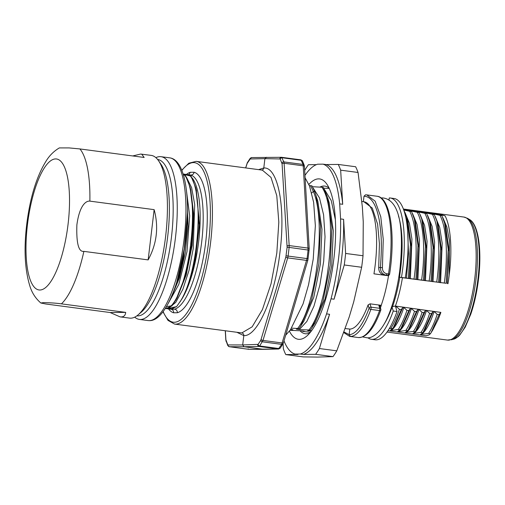 <?xml version="1.0" encoding="UTF-8"?>
<svg xmlns="http://www.w3.org/2000/svg" width="505" height="505" viewBox="0 0 505 505"><rect width="100%" height="100%" fill="white"/><g stroke="black" fill="none" stroke-linecap="round" stroke-linejoin="round"><path stroke-width="0.76" d="M310.398 332.277L302.729 331.394L304.18 331.204L301.258 330.819L290.141 330.295L292.837 329.702L290.716 329.418M291.612 328.143L299.086 328.578L296.397 329.172L299.32 329.557L310.43 330.081L307.734 330.674L311.332 331.072M309.918 332.858A74.469 22.681 97.6 0 1 305.247 333.742A74.469 22.681 97.6 0 1 300.071 330.794M302.729 331.394L302.35 330.964M329.115 188.163A74.469 22.681 -82.4 0 0 324.835 186.093A74.469 22.681 -82.4 0 0 320.018 187.046M329.241 188.441L323.8 188.22M315.114 322.809L325.119 298.771L331.753 265.485L333.3 230.722L329.172 202.713L327.442 197.089L323.282 187.33L312.456 186.711M316.098 195.574L320.561 225.962L318.851 263.761L311.579 300.039L300.696 326.192L303.827 321.212L313.775 297.268L320.416 263.97L321.956 229.207L317.828 201.205L314.741 191.654L311.945 185.827L309.325 185.575M289.403 331.154A80.876 24.631 97.6 0 0 306.724 336.115A80.876 24.631 97.6 0 0 333.849 258.882A80.876 24.631 -82.4 0 0 326.88 184.186A80.876 24.631 -82.4 0 0 308.858 184.458M324.456 189.463L331.248 200.567L335.352 219.625M311.939 330.238L310.657 331.065M329.172 202.713L329.033 202.271M327.442 197.089L331.905 227.477L330.188 265.276L322.922 301.548L312.033 327.701L310.43 330.081M321.868 187.14C338.823 211.115 328.951 305.582 309.01 329.898M313.113 187.961L319.482 197.928L323.591 214.846L325.031 236.757L323.705 261.135L319.848 285.173L313.971 306.093L306.825 321.477L299.32 329.557M300.696 326.192L299.086 328.578M310.524 185.638L313.327 191.464C326.653 221.752 315.947 305.809 297.672 328.389M281.689 157.32L300.93 159.87L303.145 164.46L308.088 249.918A107.306 32.686 97.6 0 1 307.053 258.585L281.695 344.366L278.375 349.012L248.87 349.302A1.603 1.521 -89.8 0 1 248.687 349.29L248.17 348.835M302.501 161.057L304.225 165.255A1.603 1.326 159.9 0 0 303.145 164.46L283.861 161.903L281.588 157.307L300.98 159.87L302.501 161.057A1.603 1.382 155.1 0 0 301.441 160.325L282.112 157.762A1.603 1.376 -25.4 0 0 280.199 158.968L264.904 158.639L250.202 158.968L247.172 163.368L245.727 167.925M282.964 343.848L280.25 348.059A1.603 1.319 -145.2 0 1 279 348.551L259.665 345.982L262.979 340.433L282.263 342.99A1.603 0.707 -163.5 0 0 283.469 342.655L282.964 343.848A1.603 1.256 -149 0 1 281.695 344.366L262.411 341.809A1.603 1.25 31.4 0 1 260.795 340.269L285.868 256.9L287.118 247.267L282.074 163.866L280.199 158.968M258.604 169.636L263.793 167.976C277.939 166.707 285.748 206.798 280.035 251.591C275.061 296.385 257.664 336.671 243.801 335.61L237.047 332.372M241.819 332.928L174.578 324.084A82.081 24.997 -82.4 0 0 175.658 324.147A82.081 24.997 -82.4 0 0 210.383 244.243A82.081 24.997 -82.4 0 0 196.161 161.354L262.335 170.128L270.996 177.406L276.778 195.662L278.817 222.187L276.816 253.062L271.071 283.696L262.423 309.565L252.165 326.823L241.819 332.928C243.183 333.249 243.839 334.146 243.801 335.61L242.69 344.947L258.093 344.378A1.603 1.313 35.3 0 0 259.665 345.982L259.033 346.449L278.375 349.012A1.603 1.528 -91.3 0 0 278.602 349.024L263.673 349.34L244.01 346.733L259.033 346.449A1.603 1.521 88.9 0 1 257.714 344.662M188.706 174.768L190.372 172.281A71.066 21.646 97.6 0 0 186.339 174.452M165.274 308.441L171.422 309.294M165.571 307.968L174.654 309.174L171.012 309.205C172.824 309.641 173.695 310.834 173.619 312.784A71.066 21.646 97.6 0 1 168.512 308.877M183.1 174.023L191.06 175.052M190.65 175.027C192.512 175.077 193.661 174.156 194.097 172.249A71.066 21.646 97.6 0 1 205.699 242.312A71.066 21.646 97.6 0 1 177.343 312.753C177.369 310.796 176.472 309.603 174.654 309.174A67.866 20.673 -82.4 0 0 201.691 241.92A67.866 20.673 -82.4 0 0 190.65 175.027M192.07 177.836A67.866 20.673 97.6 0 1 198.667 241.523A67.866 20.673 97.6 0 1 194.558 265.005L195.984 253.857A71.35 21.734 -82.4 0 1 182.191 298.209C198.598 268.628 204.096 194.191 190.341 175.961L183.163 174.219M186.301 176.901L191.61 187.62L194.703 204.525L193.238 248.611L188.92 270.686L182.848 289.327L175.746 302.388L168.487 308.353L176.592 306.63L181.731 299.231A67.866 20.673 -82.4 0 0 194.558 265.005L199.456 224.914L196.312 190.057M180.07 301.87L182.191 298.209M176.592 306.63L171.631 308.77M183.22 174.408L183.732 174.692M190.341 175.961L191.023 176.049L195.757 187.86L198.932 217.781L195.984 253.857M185.966 174.402L191.023 176.049M187.626 174.623L188.643 174.919M190.745 189.71L193.806 215.061L192.127 245.449L186.219 274.903L177.186 297.679M183.258 174.534L185.354 175.298L190.095 187.159L193.213 213.426L191.433 245.367L185.215 276.336L175.942 299.888L171.921 305.923L166.978 308.151M166.341 306.712L171.239 305.828C190.499 285.091 200.453 195.624 184.672 175.21L185.354 175.298M171.239 305.828L171.921 305.923M185.966 186.951L189.678 215.85L186.983 251.755L178.808 284.41L167.616 304.477M184.672 175.21L183.372 174.907M187.361 202.019L188.005 226.53L185.209 253.169L179.471 277.775L171.511 296.927M187.538 212.51L183.246 260.138L177.634 281.822L170.545 298.638M176.668 282.592L184.918 245.777M134.721 317.153A82.081 24.997 -82.4 0 0 139.418 319.419A82.081 24.997 -82.4 0 0 140.504 319.488A82.081 24.997 -82.4 0 0 175.437 237.817A82.081 24.997 -82.4 0 0 161 156.689A82.081 24.997 -82.4 0 0 159.921 156.619A82.081 24.997 -82.4 0 0 155.875 157.655M136.868 315.852A78.875 24.025 97.6 0 0 171.429 237.426A78.875 24.025 -82.4 0 0 157.611 159.466M158.532 160.71L160.849 164.075A78.875 24.025 -82.4 0 1 167.647 236.927A78.875 24.025 97.6 0 1 141.198 312.248L138.08 314.893A82.081 24.997 -82.4 0 0 165.608 236.517A82.081 24.997 -82.4 0 0 158.532 160.71A82.081 24.997 -82.4 0 0 151.172 155.382L140.643 154.063L132.72 155.944M110.128 312.526L45.86 304.004L40.848 303.006L43.518 302.609C50.784 302.754 56.756 303.17 61.427 303.858L125.695 312.38L110.128 312.526L120.064 316.856L129.589 318.118A82.081 24.997 -82.4 0 0 130.669 318.182A82.081 24.997 -82.4 0 0 138.08 314.893M120.064 316.856L121.219 316.932C123.908 316.862 125.398 315.347 125.695 312.38M76.874 224.921C79.512 205.194 86.084 200.655 89.871 201.129L154.145 209.651L148.148 259.898L83.88 251.37C78.61 252.165 76.274 243.347 76.874 224.921M40.848 303.006C35.584 298.442 31.929 292.805 29.896 286.108C24.657 269.127 23.697 247.766 27.017 222.03C30.502 196.174 36.934 175.727 46.327 160.685C49.686 155.319 54.022 151.064 59.337 147.921L69.122 147.915L79.904 148.937A82.081 24.997 97.6 0 1 89.871 201.129M79.904 148.937L144.171 157.465L141.653 154.12M148.148 259.898C156.853 243.801 158.848 227.054 154.145 209.651M283.993 340.869A96.095 29.271 97.6 0 0 294.977 354.074L300.368 354.024A96.095 29.271 97.6 0 0 326.558 313.889L331.046 298.802A96.095 29.271 -82.4 0 0 340.572 218.924L339.676 203.894A96.095 29.271 -82.4 0 0 323.004 164.15L317.62 164.201A96.095 29.271 -82.4 0 0 304.976 175.342M294.977 354.074L298 354.478L285.773 354.592L303.164 356.896L317.664 357.085L333.01 356.618L315.619 354.314L303.391 354.428L300.368 354.024M331.046 298.802L334.07 299.206L344.258 264.967L361.649 267.271L353.727 301.813L349.239 316.894L336.784 350.836A107.306 32.686 97.6 0 1 333.01 356.618M344.258 264.967A107.306 32.686 -82.4 0 0 345.635 253.453L363.026 255.757L363.253 221.935L362.356 206.898L358.051 172.47A107.306 32.686 -82.4 0 0 355.646 166.745L338.262 164.441L326.028 164.554A96.095 29.271 -82.4 0 1 342.699 204.291L340.66 170.166L358.051 172.47M283.065 343.671L283.374 348.867A107.306 32.686 97.6 0 0 285.773 354.592M326.558 313.889L329.582 314.287A96.095 29.271 97.6 0 1 303.391 354.428M329.582 314.287L319.394 348.532L336.784 350.836M319.394 348.532A107.306 32.686 97.6 0 1 315.619 354.314M340.572 218.924L343.596 219.328A96.095 29.271 97.6 0 1 334.07 299.206M345.635 253.453L343.596 219.328M339.676 203.894L342.699 204.291M363.026 255.757A107.306 32.686 97.6 0 1 361.649 267.271M323.004 164.15L326.028 164.554M316.382 164.643L308.416 164.712A107.306 32.686 -82.4 0 0 304.692 170.419M340.66 170.166A107.306 32.686 -82.4 0 0 338.262 164.441M388.667 275.307L388.598 275.755L386.218 275.44L388.048 275.44A1.603 1.521 -90.5 0 1 387.846 275.427A1.603 0.486 -82.4 0 0 388.503 274L386.956 273.792L386.293 275.219L384.482 275.238L373.952 273.836A64.059 19.512 -82.4 0 0 375.183 265.1A64.059 19.512 -82.4 0 0 363.916 201.773A64.059 19.512 -82.4 0 0 363.909 201.773L372.318 208.117L377.588 224.132L379.425 243.675L378.699 267.562C378.693 271.778 380.625 274.335 384.482 275.238L388.509 275.768A64.059 19.512 97.6 0 1 381.218 305.317A5.208 2.803 19.4 0 0 381.231 305.626L380.435 307.823M381.218 305.317L370.058 303.833L371.03 307.16A1.603 0.486 97.6 0 1 370.853 309.413A1.603 0.89 -160 0 1 369.073 308.233L369.073 308.233A1.603 1.256 -16.3 0 1 371.03 307.16L379.728 308.315A1.603 1.256 -16.3 0 1 380.814 309.136L379.937 306.125L378.851 305.31L381.231 305.626M345.313 328.553L347.068 328.787A64.059 19.512 -82.4 0 0 347.068 328.787A64.059 19.512 -82.4 0 0 347.888 328.837L349.807 329.09A64.059 19.512 -82.4 0 0 368.094 304.894L369.073 308.233A69.665 21.223 97.6 0 1 349.138 334.651L350.47 336.437L349.63 336.393L358.222 337.536A71.268 21.709 -82.4 0 0 379.545 310.569A1.603 0.486 -82.4 0 0 379.728 308.315L378.851 305.31M370.058 303.833L368.094 304.894M363.354 201.703L364.004 196.199C371.143 196.527 376.2 204.342 379.167 219.637C381.591 234.591 381.976 245.866 380.416 267.511L378.699 267.562M386.956 273.792C383.914 273.072 382.405 271.034 382.424 267.675L383.251 239.326L380.77 216.721L375.146 201.173L366.807 194.892L365.538 194.797L364.004 196.199M386.218 275.44L387.846 275.427L386.293 275.219C382.386 274.322 380.423 271.753 380.416 267.511L382.424 267.675M388.503 274L389.62 274.076C395.63 235.014 390.636 197.329 376.964 196.237A71.268 21.709 -82.4 0 1 389.494 266.684A71.268 21.709 -82.4 0 1 388.503 274M344.075 332L349.138 334.651L349.807 329.09L347.061 328.787M380.789 309.786A1.603 0.89 -160 0 1 380.783 310.127A1.603 0.89 -160 0 1 379.545 310.569L370.853 309.413A71.268 21.709 97.6 0 1 350.47 336.437M384.109 324.096A64.608 19.676 -82.4 0 0 392.082 307.065L393.243 311.029L397.025 311.534L395.51 306.377L396.299 306.484L395.895 307.69M391.59 307.002L392.082 307.065M387.966 330.712L426.05 335.762L429.061 334.91L430.449 333.691L432.905 329.803L438.163 319.356L440.878 312.393L395.409 306.055L391.691 306.705M440.695 312.374L439.091 314.628L437.204 314.375L434.104 311.497L433.138 311.37L431.535 313.624L429.641 313.371L426.542 310.493L425.57 310.367L423.973 312.62L422.085 312.368L418.986 309.496L418.007 309.363L416.41 311.623L414.523 311.37L411.411 308.486C407.56 320.12 403.356 327.814 398.811 331.564L397.852 331.438L400.768 328.799L408.848 310.619L410.451 308.359L411.411 308.486M400.206 329.677L398.319 329.43C401.361 324.816 404.246 318.459 406.961 310.367L408.848 310.619M406.961 310.367L403.861 307.488C399.966 319.16 395.762 326.849 391.249 330.56L390.283 330.434L393.294 327.676L401.286 309.609L402.876 307.356L403.861 307.488M396.299 306.484L399.398 309.357L401.286 309.609M392.492 306.813A64.059 19.512 -82.4 0 0 399.79 277.264L402.441 277.706A62.058 18.9 97.6 0 1 395.415 306.055M398.811 277.138L399.79 277.264M402.441 277.706L446.161 283.292L398.811 277.112M399.449 277.195A64.608 19.676 -82.4 0 0 400.68 268.458A64.608 19.676 -82.4 0 0 398.432 215.9M389.02 199.86L389.254 197.935A71.268 21.709 97.6 0 1 390.195 197.992A71.268 21.709 97.6 0 1 401.513 277.176M403.552 209.594L440.512 214.492L445.012 215.768C450.807 226.171 452.461 250.72 449.21 274.979A62.601 19.07 -82.4 0 1 447.973 283.722M393.243 311.029A71.268 21.709 97.6 0 1 372.393 339.347A71.268 21.709 97.6 0 1 371.453 339.291L375.234 339.789A71.268 21.709 -82.4 0 0 397.025 311.534M371.453 339.291A71.268 21.709 97.6 0 1 367.918 337.769M399.398 309.357C396.715 317.449 393.831 323.8 390.756 328.42L389.292 328.616M392.644 328.673L390.756 328.42M393.294 327.676L395.402 324.324L402.876 307.356M398.319 329.43L391.249 330.56M400.768 328.799L402.876 325.447L410.451 308.359M414.523 311.37C411.884 319.324 408.999 325.674 405.875 330.428L398.811 331.564M422.085 312.368C419.44 320.385 416.562 326.735 413.444 331.431L405.414 332.441L408.412 329.67L416.41 311.623M407.762 330.674L405.875 330.428M418.007 309.363L410.508 326.331L408.406 329.664M406.373 332.568C410.874 328.881 415.078 321.186 418.986 309.496M430.449 333.691L428.568 333.439L420.532 334.449L422.887 332.688L421 332.435L412.97 333.445L415.331 331.678L413.444 331.431M415.331 331.678L423.973 312.62M415.962 330.706L418.071 327.354L425.57 310.367M413.93 333.571C418.481 329.822 422.685 322.127 426.542 310.493M429.641 313.371C426.99 321.451 424.105 327.808 421 332.435M422.887 332.688L431.535 313.624M425.494 328.578L433.138 311.37M421.492 334.575C426.018 330.87 430.216 323.175 434.104 311.497M437.204 314.375C434.546 322.411 431.661 328.768 428.568 333.439M431.081 332.707L439.091 314.628M438.163 319.356A62.601 19.07 -82.4 0 0 440.878 312.393M403.678 209.941L409.738 211.324L411.619 211.57L409.031 210.516L417.294 212.321L419.182 212.567L416.587 211.519L424.856 213.318L426.744 213.571L424.149 212.523L432.419 214.328L434.306 214.575L431.712 213.527L439.981 215.326L441.869 215.578L439.274 214.524L445.012 215.768M440.234 214.657L440.638 215.01M442.79 217.541L446.837 226.903L449.393 240.418L449.21 274.979M447.184 283.614L449.16 251.667L445.631 225.95L441.869 215.578M446.161 283.292L448.225 249.445L444.476 222.175M439.981 215.326C446.565 227.591 448.225 256.123 444.267 283.04M432.671 213.653L433.075 214.006M435.272 216.626L439.722 227.452L442.178 243.265L440.587 282.743M439.628 282.617L441.604 250.613L438.056 224.876L437.463 223.077M438.599 282.289L440.663 248.334L436.894 221.095L434.306 214.575M432.419 214.328C438.984 226.568 440.669 254.93 436.711 282.036M425.109 212.649L425.519 213.003M427.678 215.559L432.122 226.36L434.628 242.185L433.044 281.739M432.059 281.613L434.035 249.603L430.487 223.866L426.744 213.571M431.036 281.285L433.094 247.368L429.319 220.073M424.856 213.318C431.415 225.533 433.12 253.914 429.149 281.032M417.553 211.645L417.957 211.999M420.128 214.581L424.585 225.394L427.053 241.213L425.469 280.736M424.509 280.61L426.479 248.567L422.906 222.819L422.313 221.02M423.48 280.281L425.538 246.288L421.744 219.05L419.182 212.567M421.587 280.029C425.494 253.119 423.897 224.573 417.294 212.321M409.991 210.642L410.395 211.002M412.547 213.564L417.01 224.371L419.491 240.191L417.906 279.732M416.934 279.606L418.904 247.677L415.388 221.966L411.619 211.57M415.912 279.278L417.97 245.436L414.233 218.192M414.018 279.025C417.976 251.97 416.303 223.57 409.725 211.336M405.016 212.592L409.454 223.412L411.941 239.225L410.35 278.728M409.372 278.602L411.354 246.591L407.806 220.849L407.213 219.056M408.349 278.274L410.413 244.363L406.645 217.068L404.063 210.56M406.468 278.028L408.526 253.636L407.649 231.555M405.294 277.681A71.268 21.709 -82.4 0 0 393.976 198.49L390.195 197.992M314.741 191.654L313.327 191.464L311.718 192.954M304.225 165.255L304.464 166.53A1.603 0.821 176.7 0 0 303.385 165.829L284.107 163.266L283.861 161.903A1.603 1.319 -20.6 0 0 281.929 163.046M304.464 166.53L309.218 248.801A1.603 0.821 176.7 0 0 308.145 248.094L289.176 245.575L284.107 163.266A1.603 0.821 -3.5 0 0 282.074 163.866M309.104 250.183L289.125 247.399L289.176 245.575A1.603 0.821 -3.5 0 0 287.149 246.175M308.082 258.724L288.09 256.067A107.306 32.686 -82.4 0 0 289.125 247.399L287.118 247.267M307.854 259.816A1.603 0.707 -163.5 0 1 307.88 260.075L307.88 260.075A1.603 0.707 -163.5 0 1 306.674 260.41L287.711 257.891L288.09 256.067L286.095 255.808M228.834 346.272L229.346 346.727L244.01 346.733L242.69 344.947L228.026 344.934A1.603 1.528 90 0 0 229.346 346.727L248.687 349.29M225.382 330.819L225.899 339.77L227.717 344.662A1.603 1.382 155.1 0 0 227.78 345.534L229.346 346.727M261.142 339.442A1.603 0.707 16.7 0 0 262.979 340.433L287.711 257.891A1.603 0.707 16.7 0 1 285.868 256.9M258.093 344.378L260.795 340.269M261.236 170.059C262.632 170.103 263.484 169.409 263.793 167.976L264.904 158.639L266.608 157.257M250.202 158.968A1.603 1.528 -91.3 0 1 251.679 157.566L281.405 157.295A1.603 1.521 -89.8 0 1 281.588 157.307M251.679 157.566L250.025 158.538L247.311 162.743L245.638 167.912M249.83 159.245A1.603 1.319 -145.2 0 1 250.025 158.538M247.172 163.368A1.603 1.256 -149 0 1 247.311 162.743M225.899 339.77A1.603 0.821 176.7 0 0 225.811 340.061L227.78 345.534M226.038 340.591A1.603 1.326 159.9 0 0 226.051 341.342M279.89 158.69A1.603 1.521 -89.8 0 1 281.405 157.295L281.639 157.307M163.14 311.528A80.478 24.511 -82.4 0 0 208.155 245.739A80.478 24.511 -82.4 0 0 181.85 170.488M173.619 312.784L177.343 312.753M194.097 172.249L190.372 172.281M169.699 157.844C185.625 159.668 191.01 199.525 185.341 242.741C179.73 284.624 164.832 320.858 149.505 320.656L148.116 320.574A82.081 24.997 -82.4 0 0 149.196 320.637A82.081 24.997 -82.4 0 0 183.915 240.733A82.081 24.997 -82.4 0 0 169.699 157.844L161 156.689M68.061 224.277A66.067 20.124 -82.4 0 0 55.613 158.923A66.067 20.124 -82.4 0 0 27.485 224.422A66.067 20.124 -82.4 0 0 39.838 290.009A66.067 20.124 -82.4 0 0 68.061 224.277M83.88 251.37A82.081 24.997 97.6 0 1 61.427 303.858M451.438 339.808A61.774 18.818 -82.4 0 0 475.76 281.234A61.774 18.818 -82.4 0 0 467.548 218.343L463.861 217.049A62.058 18.9 -82.4 0 1 474.441 281.058A62.058 18.9 -82.4 0 1 447.544 340.092L453.673 339.196A60.859 18.54 97.6 0 0 477.635 281.481A60.859 18.54 97.6 0 0 469.549 219.517L467.548 218.343M315.17 322.714L312.033 327.701M305.115 177.792L309.496 186.01L313.63 202.284L315.36 225.729L313.214 259.115L308.549 284.776L303.069 303.89L290.476 329.752L285.66 335.238M263.856 349.353L248.87 349.302M309.218 248.801L307.88 260.075L283.469 342.655M280.25 348.059L278.602 349.024M229.302 346.72L248.637 349.29M225.274 330.807L225.811 340.061M174.578 324.084L168.014 320.397L162.951 311.787M196.161 161.354L188.864 163.197L181.731 170.191M195.953 188.649L196.489 190.764M190.095 187.159L190.833 190.05M175.942 299.882L177.406 297.281M170.267 299.13L171.738 296.53M148.116 320.574L139.418 319.419M361.883 201.508L363.916 201.773M381.111 197.992L382.493 197.897C401.595 199.709 403.817 234.15 399.67 271.286C397.359 288.204 393.616 302.88 388.433 315.303C382.525 330.081 373.523 338.483 367.148 337.801L362.678 336.93M366.807 194.892L376.964 196.237M388.048 275.44A1.603 1.603 0 0 0 389.62 274.076M343.855 332.618L349.63 336.393M380.789 310.127A1.603 1.603 0 0 0 380.814 309.136M380.783 310.133C374.016 328.673 366.497 337.807 358.222 337.536M387.026 332.069L447.544 340.092M403.344 209.026L463.861 217.049M425.614 328.383L423.512 331.728M436.894 221.095L438.056 224.876M421.744 219.05L422.906 222.819M406.645 217.068L407.806 220.849M469.549 219.517C478.797 224.485 482.13 251.856 478.279 281.058C476.676 293.197 474.182 304.225 470.799 314.129L465.193 327.208L459.626 335.244L458.079 336.709L453.673 339.196"/></g></svg>
